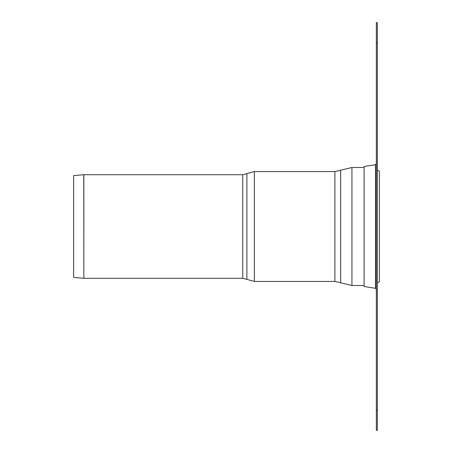 <?xml version="1.0" encoding="UTF-8"?>
<svg xmlns="http://www.w3.org/2000/svg" width="453" height="453" viewBox="0 0 453 453"><rect width="100%" height="100%" fill="white"/><g stroke="black" fill="none" stroke-linecap="round" stroke-linejoin="round"><path stroke-width="0.68" d="M375.469 164.711L375.469 288.289L364.099 286.523L364.099 166.478L375.469 164.711L376.33 163.703M377.349 22.65L377.349 430.35L376.33 430.35L376.33 22.65L377.349 22.65M334.892 171.562L334.892 281.438L254.371 281.438L254.371 171.562L334.892 171.562L351.947 167.485L364.099 167.485M377.349 282.899L379.388 281.766L379.388 171.234L377.349 170.101M83.76 278.272L73.612 277.389L73.612 175.611L83.76 174.728L83.85 278.278L83.85 174.722L242.757 174.722L254.371 171.562M377.349 43.035L376.33 43.035M377.349 409.965L376.33 409.965M242.757 174.722L242.757 278.278L246.885 279.399L246.885 173.601M334.892 281.438L340.656 282.814L340.656 170.186M340.656 282.814L351.947 285.515L351.947 167.485M375.469 288.289L376.33 289.297M246.885 279.399L254.371 281.438M364.099 285.515L351.947 285.515M242.757 278.278L83.85 278.278"/></g></svg>
